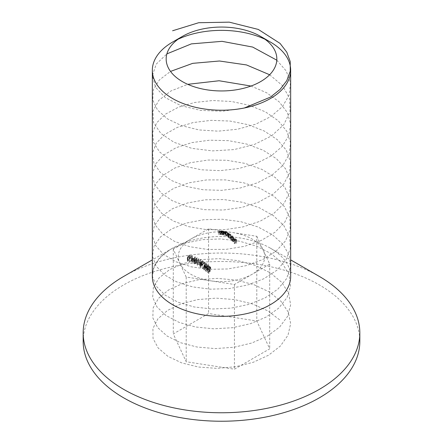 <?xml version="1.0" encoding="UTF-8"?>
<svg xmlns="http://www.w3.org/2000/svg" width="443" height="443" viewBox="0 0 443 443"><rect width="100%" height="100%" fill="white"/><g stroke="black" fill="none" stroke-linecap="round" stroke-linejoin="round"><path stroke-width="0.33" stroke-dasharray="2.21 1.66" d="M190.147 258.175L188.015 259.487L187.577 261.287L189.676 259.975L190.147 258.175L190.446 258.579L190.147 254.88L190.147 258.175M187.273 260.866L187.577 261.287L187.273 257.571L187.273 260.866M188.015 256.198L190.147 254.88L189.676 256.68L187.577 257.992L188.015 256.198L188.015 259.487M189.676 256.68L189.676 259.975M187.716 257.023L187.821 257.688L189.46 256.613L189.886 255.179L187.716 257.023L187.821 260.977L187.716 260.318L188.236 259.548L189.886 258.474L190.097 258.773L190.102 255.478L189.46 259.908L187.821 260.977L187.716 257.023M188.236 256.253L188.236 259.548M205.796 268.187L205.569 267.207L206.444 267.107L206.798 268.148L206.975 267.229L206.698 266.797L205.347 267.04L205.131 267.888L204.073 268.38L203.758 269.239L204.129 270.003L205.668 269.737L204.378 269.687L204.079 269.106L204.273 268.574L205.796 268.187L205.796 264.892L205.541 268.497M205.436 267.561L205.569 263.912L205.436 267.561M205.541 265.202L204.273 265.279L204.079 265.822L204.378 266.393L205.668 266.442L204.129 266.708L203.874 266.415L203.952 265.268L205.131 264.593L205.347 263.751L206.698 263.502L206.997 264.161L206.798 264.853L206.444 263.812L206.576 267.976L206.444 263.812L205.569 263.912L205.796 264.892M205.103 267.677L205.103 264.382L205.103 267.677M204.273 265.279L204.273 268.574M204.378 266.393L204.378 269.687M204.921 266.542L204.921 269.837M205.447 266.271L205.447 269.565M205.668 266.442L205.668 269.737M204.129 266.708L204.129 270.003M204.073 265.086L204.073 268.38M204.655 264.654L204.655 267.949M205.347 263.751L205.347 267.04M206.698 263.502L206.698 266.797M206.798 264.853L206.798 268.148M202.373 268.591L204.572 265.828L204.948 266.105L204.6 265.357L202.373 268.591L202.158 265.141L202.158 268.436M202.158 265.141L204.6 262.062L205.054 262.389L204.948 262.81L204.572 262.538L204.572 265.828M204.948 262.81L204.948 266.105M204.572 262.538L202.373 265.296M204.6 262.062L204.6 265.357M205.054 262.389L205.054 265.684M202.03 265.479L201.803 264.56L202.678 264.399L203.032 265.368L203.215 264.493L202.933 264.083L201.582 264.421L201.366 265.246L200.314 265.794L199.992 266.642L200.369 267.339L201.908 266.974L200.618 267.024L200.319 266.487L200.513 265.961L202.03 265.479L202.03 262.184L201.781 265.794M201.676 264.908L201.803 261.27L201.676 264.908M201.781 262.505L200.513 262.671L200.319 263.208L200.618 263.729L201.908 263.679L200.12 263.795L200.147 262.754L201.366 261.951L201.582 261.126L202.933 260.789L203.237 261.392L203.032 262.073L202.678 261.104L202.816 265.219L202.678 261.104L201.803 261.27L202.03 262.184M201.344 265.047L201.344 261.752L201.344 265.047M200.513 262.671L200.513 265.961M200.618 263.729L200.618 267.024M201.155 263.829L201.155 267.123M201.687 263.53L201.687 266.824M201.908 263.679L201.908 266.974M200.369 264.05L200.369 267.339M200.314 262.505L200.314 265.794M200.895 262.046L200.895 265.34M201.582 261.126L201.582 264.421M202.933 260.789L202.933 264.083M203.032 262.073L203.032 265.368M199.494 264.654L199.239 264.969L200.181 265.545L200.43 265.23L199.494 264.654L199.494 261.359L200.43 261.935L200.43 265.23M200.43 261.935L200.181 262.25L199.239 261.675L199.239 264.969M200.181 262.25L200.181 265.545M199.239 261.675L199.494 261.359M198.553 261.597L197.157 265.274L200.651 262.771L197.672 264.615L198.785 261.724L198.553 258.302L198.785 261.724M198.785 258.43L197.672 261.32L200.651 259.476L197.157 261.979L198.553 258.302M197.157 261.979L197.157 265.274L197.157 261.979M197.672 261.32L197.672 264.615M200.419 259.338L200.419 262.633M200.651 259.476L200.651 262.771M194.477 263.878L195.258 263.269L196.421 263.856L197.008 260.717L195.291 262.849L195.009 262.716L194.477 263.878L194.477 260.584L195.042 259.869L195.042 263.164M195.042 259.869L195.009 259.421L195.291 259.554L197.008 257.422L196.421 260.562L195.258 259.975L195.258 263.269M196.421 260.562L196.421 263.856M195.258 259.975L194.693 260.689L194.693 263.984M194.759 259.736L194.759 263.031M195.009 259.421L195.009 262.716M195.291 259.554L195.291 262.849M197.008 257.422L197.008 260.717L197.008 257.422M196.238 260.019L196.57 258.313L195.513 259.659L196.238 260.019L196.238 263.314L195.513 262.954L196.57 261.608L196.238 263.314M195.513 259.659L195.513 262.954M196.57 258.313L196.57 261.608M191.592 260.866L191.343 261.176L192.279 261.536L192.533 261.226L191.592 260.866L191.592 257.571L192.533 257.931L192.533 261.226M192.533 257.931L192.279 258.241L191.343 257.887L191.343 261.176M192.279 258.241L192.279 261.536M191.343 257.887L191.592 257.571M189.587 261.846L192.262 258.917L191.813 258.773L189.587 261.846L189.366 258.479L189.366 261.769M189.366 258.479L191.813 255.478L192.262 255.622L192.157 255.982L191.78 255.855L191.78 259.149M192.157 255.982L192.157 259.277M191.78 255.855L189.587 258.551M191.813 255.478L191.813 258.773M192.262 255.622L192.262 258.917M232.863 239.298L230.354 239.286L233.084 239.497L232.863 236.003L233.084 239.497M233.084 236.202L230.354 235.992L230.354 239.286M230.576 236.219L230.576 239.513M230.354 235.992L232.863 236.003M230.797 238.063L229.695 237.454L230.543 237.393L228.034 237.16L228.56 237.415L228.566 234.065L228.566 237.359L228.953 237.969L231.113 238.783L231.191 235.333L230.814 235.554L230.814 238.849L230.797 234.768L230.814 235.554L228.953 234.674L228.953 237.969M228.953 234.674L228.034 233.865L230.764 234.258L229.695 234.159L229.695 237.454M230.764 234.258L230.764 237.553M229.695 234.159L230.797 234.768M228.256 234.042L228.256 237.337M228.034 233.865L228.034 237.16M230.543 234.098L230.543 237.393M229.164 234.674L230.593 235.349L230.576 234.751L229.147 234.114L229.147 237.409L230.576 238.046L230.593 238.644L229.164 237.969L229.164 234.674M230.593 235.349L230.593 238.644L230.593 235.349M222.475 234.602L220.481 234.541L222.923 234.58L222.475 234.602L222.475 231.307L222.923 231.285L222.923 234.58L222.785 231.18L221.976 231.141L221.976 234.436M223.294 234.58L222.967 234.458L222.967 231.168L223.294 231.285L223.294 234.58L223.311 231.263L223.615 231.279L223.615 234.574M223.615 231.279L221.827 231.34L221.827 234.635M222.048 231.368L222.048 234.663M221.827 231.34L222.475 231.307M221.976 231.141L220.703 231.257L220.703 234.552M220.703 231.257L220.481 234.541M220.481 231.246L223.294 231.285M223.837 231.324L223.837 234.618M220.404 234.419L218.41 234.513L220.852 234.364L220.404 234.419L220.404 231.13L220.852 231.069L220.852 234.364L220.719 230.975L219.905 231.002L219.905 234.297M221.223 234.33L220.896 234.242L220.896 230.947L221.223 231.036L221.223 234.33M219.905 231.002L221.766 231.024L219.761 231.224L219.761 234.519M219.977 231.229L219.977 234.524M219.761 231.224L220.404 231.13M218.632 231.218L218.632 234.513M218.41 231.224L218.41 234.513M221.544 231.002L221.544 234.297M221.766 231.024L221.766 234.319M256.796 236.285L269.715 264.122L234.419 284.495L186.204 277.041L179.747 263.12A43.226 24.958 0 0 0 210.314 280.768A43.226 24.958 0 0 0 252.067 274.311A43.226 24.958 0 0 0 263.253 250.201A43.226 24.958 0 0 0 232.686 232.553A43.226 24.958 0 0 0 190.933 239.015A43.226 24.958 0 0 0 179.747 263.12L173.285 249.204L208.581 228.826L256.796 236.285L256.796 320.992L269.715 348.829L234.419 369.207L186.204 361.748L173.285 333.911L208.581 313.533L256.796 320.992M208.581 228.826L208.581 313.533M83.168 341.37A138.332 79.862 180 0 1 221.5 261.508A138.332 79.862 180 0 1 359.832 341.37M123.686 276.426A138.332 79.862 180 0 1 319.314 276.426M152.337 276.426A69.163 39.931 180 0 1 172.593 248.191A69.163 39.931 180 0 1 270.407 248.191A69.163 39.931 180 0 1 290.663 276.426M172.593 42.063A69.163 39.931 180 0 1 178.031 39.239M264.969 39.239A69.163 39.931 180 0 1 270.407 42.063M173.285 249.204L173.285 333.911M186.204 277.041L186.204 361.748M234.419 284.495L234.419 369.207M269.715 264.122L269.715 348.829M222.768 231.467L225.31 231.683L225.31 234.978L222.552 234.729L225.332 235.222L225.332 231.927L223.466 231.606L223.466 234.901L223.078 234.757L223.078 231.462L222.768 231.467L222.768 234.762M224.224 231.473L224.224 234.768M224.557 231.484L224.557 234.779M223.078 231.462L223.466 231.606L223.078 231.462L223.073 234.773M222.552 231.434L222.552 234.729M224.335 231.429L224.335 234.724M223.682 231.611L225.088 231.667L223.66 231.462L223.66 234.757L225.11 235.144L223.682 234.906L223.682 231.611M225.11 231.85L225.11 235.144L225.11 231.85M226.312 232.686L227.109 232.448L224.872 232.01L227.292 232.453L229.324 233.666L227.314 233.323L228.067 233.4L228.067 236.695L227.314 236.617L229.324 236.961L227.292 235.748L224.872 235.305L227.109 235.742L226.091 235.859L228.339 236.418L228.067 236.695L228.339 233.123L226.312 232.686L226.312 235.975M228.793 236.772L228.793 233.345L228.793 236.772M227.519 236.036L227.292 232.453L227.519 236.036M227.109 235.742L226.788 235.936L226.788 232.641L227.109 232.448L227.109 235.742M227.314 233.323L227.314 236.617M227.536 233.483L227.536 236.772M228.067 233.4L228.339 233.123L228.067 233.4M226.091 232.564L226.091 235.859M225.088 232.093L225.088 235.388M224.872 232.01L224.872 235.305M228.516 233.123L228.516 236.418M229.103 233.516L229.103 236.811M229.324 233.666L229.324 236.961M231.827 239.89L233.428 241.573L231.473 240.206L231.539 236.712L231.872 240.931L233.688 241.806L234.092 241.435L234.092 238.14L234.081 241.529L233.716 240.782L231.827 239.89L231.827 236.595L232.647 236.772L232.647 240.067M231.8 240.366L231.839 236.905L231.8 240.366M232.647 236.772L234.081 238.234L233.688 238.511L231.872 237.636L231.539 236.712L232.121 237.642L233.428 238.279L233.428 241.573M232.121 237.642L232.121 240.931M233.428 238.279L231.827 236.595M233.716 237.487L233.716 240.782M233.688 238.511L233.688 241.806M231.872 237.636L231.872 240.931M233.777 237.974L232.27 236.811L233.627 238.229L233.777 237.974L233.627 241.524L232.27 240.106L233.483 240.782L233.627 241.524L233.777 237.974M232.27 236.811L232.27 240.106M233.483 237.487L233.483 240.782M235.277 243.19L234.087 243.401L234.308 243.656L236.75 243.273L235.56 242.005L236.28 243.063L235.532 243.157L234.308 242.116L235.277 243.19L235.277 239.896L234.308 238.821L234.308 242.116M234.308 238.821L235.532 239.862L236.28 239.768L235.56 238.711L236.75 239.984L234.087 240.106L234.087 243.401M234.308 240.361L234.308 243.656M234.087 240.106L235.277 239.896M234.557 238.794L234.557 242.088M235.532 239.862L235.532 243.157M236.28 239.768L236.28 243.063M235.311 238.727L235.311 242.022M235.56 238.711L235.56 242.005M236.75 239.984L236.75 243.273M193.945 263.624L195.213 260.03L191.625 262.616L193.004 261.879L194.117 262.356L193.945 263.624L193.702 260.218L193.702 263.513M193.702 260.218L194.117 259.066L193.004 258.585L191.625 259.321L195.213 256.735L193.945 260.329M195.213 256.735L195.213 260.03L195.213 256.735M194.117 259.066L194.117 262.356M193.004 258.585L193.004 261.879M191.863 259.421L191.863 262.716M191.625 259.321L191.625 262.616M193.375 258.319L194.244 258.695L194.737 257.333L193.375 258.319L193.375 261.614L194.737 260.628L194.244 261.99L193.375 261.614M194.737 257.333L194.737 260.628M194.244 258.695L194.244 261.99M208.647 269.66L208.559 268.297L207.23 268.508L207.064 269.416L205.94 269.842L205.618 270.717L205.618 267.323L205.618 270.612L206.001 271.465L207.584 271.216L207.773 269.997L208.647 269.66L208.647 266.365L207.773 266.703L207.584 271.216M207.008 269.084L207.008 265.789L207.008 269.084M207.584 267.921L206.001 268.17L205.618 267.323L205.94 266.548L207.064 266.121L207.23 265.213L208.559 265.003L208.559 268.297M207.23 265.213L207.23 268.508M208.559 265.003L208.647 266.365M206.001 268.17L206.001 271.465M205.94 266.548L205.94 269.842M207.523 266.271L208.42 266.188L208.321 265.318L207.457 265.379L207.457 268.674L208.321 268.613L208.42 269.482L207.523 269.565L207.523 266.271M208.42 266.188L208.42 269.482L208.42 266.188M206.25 267.86L207.357 267.749L207.557 267.195L207.269 266.575L206.001 267.002L206.039 270.906L206.156 270.02L207.269 269.87L207.551 270.385L207.357 271.044L206.25 271.155M207.269 266.575L207.269 269.87M207.357 267.749L207.357 271.044M206.156 266.725L206.156 270.02M209.301 271.315L209.711 271.936L210.685 270.247L209.683 269.372L209.428 269.676L210.264 270.396L209.749 271.288L209.511 270.983L207.939 271.293L207.634 272.655L207.933 273.065L209.367 272.877L208.171 272.75L207.911 272.235L208.171 271.47L209.301 271.315L209.301 268.026L208.171 268.176L208.171 271.47M208.171 268.176L208.171 269.455L209.367 269.582L207.933 269.77L207.562 268.984L207.822 268.165L209.511 267.688L209.749 267.993L210.264 267.107L209.428 266.381L209.683 266.077L210.685 266.952L209.711 268.646L209.711 271.936M210.685 266.952L210.685 270.247M209.711 268.646L209.301 268.026M208.171 269.455L208.171 272.75M209.146 269.388L209.146 272.683M209.367 269.582L209.367 272.877M207.933 269.77L207.933 273.065M207.939 267.998L207.939 271.293M209.511 267.688L209.511 270.983M209.749 267.993L209.749 271.288M210.264 267.107L210.264 270.396M209.428 266.381L209.428 269.676M209.683 266.077L209.683 269.372M244.331 107.992L222.569 111.237L200.696 110.401L180.954 105.678L165.35 97.648L155.476 87.238L152.348 75.615L156.285 64.069L166.884 53.88M276.797 60.17L286.2 70.93L290.453 82.813L289.218 94.94L282.601 106.425L271.122 116.42L255.694 124.206L237.548 129.229L218.128 131.161L198.968 129.921L181.608 125.674L167.421 118.84L157.531 110.019L152.735 99.996L153.405 89.63L159.491 79.818L170.516 71.417M269.637 74.756L282.579 85.682L289.6 98.424L290.015 111.841L283.78 124.727L271.509 135.935L254.382 144.457L234.07 149.579L212.535 150.891L191.874 148.366L174.082 142.336L160.892 133.487L153.583 122.772L152.857 111.326L158.793 100.356L170.81 91.02L187.743 84.32M250.987 86.036L266.719 92.803L279.123 101.79L287.285 112.4L290.602 123.924L288.83 135.569L282.102 146.539L270.911 156.097L256.076 163.589L238.699 168.539L220.055 170.644L201.521 169.802L184.454 166.153L170.112 160.017L159.563 151.91L153.571 142.502L152.575 132.535L156.661 122.816L165.521 114.122L178.501 107.151L194.654 102.483L212.778 100.528L231.545 101.491L249.575 105.356L265.534 111.918L278.248 120.74L286.793 131.244L290.519 142.724L289.168 154.386L282.839 165.444L271.985 175.14L257.416 182.826L240.2 188.004L221.611 190.346L203.01 189.748L185.772 186.32L171.164 180.373L160.272 172.405L153.876 163.074L152.464 153.123L156.141 143.355L164.624 134.55L177.294 127.412L193.226 122.539L211.239 120.346L230.006 121.061L248.146 124.699L264.321 131.05L277.346 139.706L286.261 150.099L290.403 161.523L289.473 173.202L283.542 184.338L273.032 194.172L258.734 202.047L241.695 207.446L223.167 210.032L204.516 209.672L187.112 206.471L172.244 200.712L161.008 192.893L154.219 183.646L152.386 173.717L155.648 163.904L163.755 154.984L176.109 147.685L191.813 142.607L209.7 140.187L228.461 140.658L246.701 144.058L263.092 150.194L276.415 158.683L285.696 168.955L290.248 180.323L289.744 192.013L284.212 203.221L274.056 213.194L260.035 221.251L243.174 226.871L224.717 229.69L206.028 229.579L188.469 226.6L173.351 221.04L161.778 213.365L154.596 204.212L152.348 194.311L155.188 184.454L162.913 175.434L174.952 167.98L190.418 162.697L208.171 160.045L226.91 160.272L245.25 163.434L261.841 169.359L275.457 177.671L285.104 187.821L290.065 199.129L289.982 210.818L284.849 222.098L275.053 232.198L261.315 240.438L244.647 246.275L226.268 249.337L207.546 249.464L189.842 246.718L174.481 241.352L162.575 233.832L155.006 224.773L152.342 214.899L154.762 205.015L162.099 195.895L173.817 188.286L189.039 182.804L206.648 179.919L225.36 179.908L243.783 182.832L260.567 188.535L274.472 196.67L284.478 206.698L289.844 217.934L290.182 229.624L285.453 240.97L276.022 251.192L262.577 259.609L246.103 265.656L227.818 268.956L209.068 269.333L191.238 266.813L175.633 261.647L163.401 254.288L155.449 245.328L152.37 235.493L154.374 225.576L161.318 216.367L172.704 208.609L187.671 202.933L205.137 199.815L223.809 199.56L242.304 202.246L259.277 207.734L273.458 215.686L283.819 225.576L289.589 236.745L290.348 248.429L286.028 259.831L276.969 270.175L263.818 278.763L247.548 285.021L229.369 288.559L210.602 289.179L192.639 286.892L176.807 281.931L164.259 274.732L155.93 265.872L152.431 256.087L154.014 246.147L160.565 236.844L171.613 228.942L186.326 223.073L203.63 219.734L222.253 219.241L240.82 221.683L257.964 226.949L272.417 234.712L283.127 244.47L289.301 255.556L290.475 267.229L286.571 278.686L277.883 289.146L265.036 297.901L248.983 304.369L230.908 308.145L212.142 309.004L194.062 306.949L178.003 302.198L165.145 295.16L156.44 286.416L152.53 276.676L153.688 266.719L159.851 257.339L170.549 249.293L184.997 243.229L202.135 239.669L220.697 238.932L239.32 241.136L256.635 246.175L271.354 253.756L282.407 263.369L288.974 274.372L290.575 286.028L287.086 297.53L278.769 308.101L266.232 317.022L250.4 323.7L232.448 327.709L213.681 328.811L195.496 326.989L179.221 322.449L166.059 315.582L156.988 306.955L152.658 297.264L153.4 287.297L159.159 277.839L169.508 269.654L183.684 263.408L200.646 259.626L219.147 258.651L237.813 260.606L255.284 265.423L270.263 272.81L281.654 282.274L288.62 293.194L290.63 304.828L287.562 316.374L279.627 327.05L267.406 336.126L251.807 343.009L233.976 347.251L215.226 348.597L196.941 347.013L180.462 342.688L167.005 335.988L157.564 327.482L152.824 317.852L153.145 307.874L158.505 298.344L168.495 290.032L182.394 283.603L199.173 279.605L217.591 278.387L236.302 280.098L253.922 284.694L269.15 291.876L280.873 301.196L288.227 312.022L290.658 323.623L288.005 335.207L280.452 345.983L268.558 355.22L253.197 362.302L235.504 366.776L216.777 368.36L198.403 367.02L181.724 362.906L167.975 356.382L158.173 348.004L153.029 338.435L152.929 328.457L157.88 318.86L167.509 310.421L181.121 303.815L197.705 299.595L216.04 298.139L234.779 299.612L252.532 303.97L268.021 310.969L280.065 320.123M189.46 256.613L189.46 259.908M221.539 231.168L221.539 234.463M221.395 231.141L221.395 234.436M219.473 231.063L219.473 234.358M219.324 231.047L219.324 234.341M227.22 232.791L227.22 236.086M226.057 232.187L226.057 235.482M225.836 232.099L225.836 235.394M187.611 257.389L187.611 260.678M204.079 265.811L204.079 269.106M203.758 265.944L203.758 269.239M207.003 264.161L207.003 267.456M206.665 264.272L206.665 267.566M200.319 263.197L200.319 266.487M199.992 263.347L199.992 266.642M203.237 261.392L203.237 264.687M202.905 261.525L202.905 264.82M230.881 235.183L230.881 238.478M228.848 234.231L228.848 237.526M223.039 231.252L223.039 234.546M220.974 231.024L220.974 234.319M221.24 231.013L221.24 234.308M172.593 248.191L152.337 259.886M270.407 248.191L290.663 259.886M225.703 231.883L225.703 235.178M225.393 231.816L225.393 235.111M223.366 231.501L223.366 234.796M228.56 233.35L228.56 236.64M227.337 232.625L227.337 235.92M227.575 232.68L227.575 235.975M228.821 233.411L228.821 236.706M233.782 238.007L233.782 241.302M208.88 265.706L208.88 269.001M208.559 265.817L208.559 269.111M207.307 265.806L207.307 269.1M207.557 267.195L207.557 270.485M205.956 267.279L205.956 270.573M207.911 268.857L207.911 272.152M207.562 268.973L207.562 272.268"/><path stroke-width="0.66" d="M290.663 259.886L319.314 276.426A138.332 79.862 180 0 1 359.832 332.898L359.832 341.37A138.332 79.862 180 0 1 319.314 397.842A138.332 79.862 180 0 1 168.561 415.157A138.332 79.862 180 0 1 83.168 341.37L83.168 332.898A138.332 79.862 180 0 1 123.686 276.426L152.337 259.886M359.832 332.898A138.332 79.862 180 0 1 319.314 389.369A138.332 79.862 180 0 1 168.561 406.685A138.332 79.862 180 0 1 83.168 332.898M260.628 36.415L270.407 42.063A69.163 39.931 180 0 1 290.663 70.299L290.663 276.426A69.163 39.931 180 0 1 270.407 304.662A69.163 39.931 180 0 1 195.031 313.317A69.163 39.931 180 0 1 152.337 276.426L152.337 70.299A69.163 39.931 180 0 1 172.593 42.063L182.372 36.415A55.331 31.946 0 0 0 182.372 81.595A55.331 31.946 0 0 0 260.628 81.595A55.331 31.946 0 0 0 260.628 36.415A55.331 31.946 0 0 0 182.372 36.415L172.593 42.063M178.031 39.239A69.163 39.931 180 0 1 264.969 39.239M290.663 70.299A69.163 39.931 180 0 1 270.407 98.534A69.163 39.931 180 0 1 195.031 107.189A69.163 39.931 180 0 1 152.337 70.299M172.593 30.766L198.663 22.726L229.247 22.15L258.297 29.432L280.065 43.408L286.787 52.174L290.226 61.599L290.226 71.245L286.782 80.67L280.054 89.431L270.402 97.128L244.331 107.992M166.884 53.88L191.348 43.885L222.059 41.337L252.654 47.058L276.797 60.17M170.516 71.417L192.716 63.349L219.457 61.001L246.518 64.944L269.637 74.756M187.743 84.32L219.097 80.759L250.987 86.036"/></g></svg>
